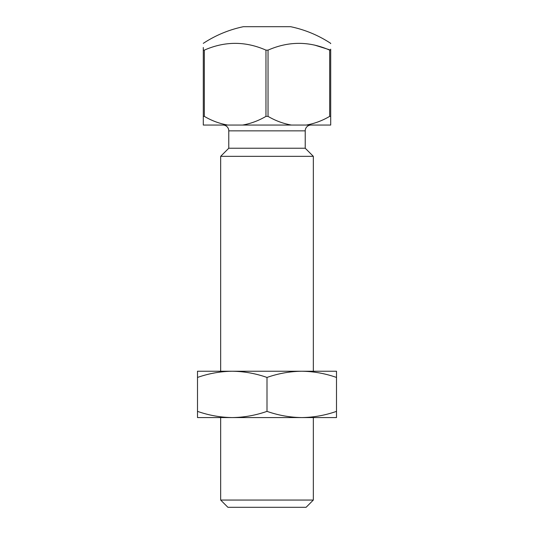 <?xml version="1.0" encoding="UTF-8"?>
<svg xmlns="http://www.w3.org/2000/svg" width="534" height="534" viewBox="0 0 534 534"><rect width="100%" height="100%" fill="white"/><g stroke="black" fill="none" stroke-linecap="round" stroke-linejoin="round"><path stroke-width="0.8" d="M313.331 371.237L313.331 156.328L305.221 148.225L228.779 148.225L228.779 130.85A5.794 5.794 0 0 0 222.985 125.056M305.221 148.225L305.221 130.85A5.794 5.794 0 0 1 311.015 125.056M313.331 500.058L306.095 507.3L227.905 507.3L220.669 500.058L313.331 500.058L313.331 417.575L301.75 417.575C289.909 417.408 278.327 415.339 267 411.367L267 377.445C278.327 373.473 289.909 371.404 301.75 371.237L336.5 371.237L336.5 417.575L301.75 417.575C313.585 417.408 325.173 415.339 336.5 411.367M313.331 156.328L220.669 156.328L220.669 371.237M220.669 500.058L220.669 417.575L232.25 417.575C244.091 417.408 255.673 415.339 267 411.367M228.779 148.225L220.669 156.328M329.672 116.372L329.672 50.136C309.179 41.105 288.627 41.105 268.035 50.136L268.035 116.372L265.965 116.372C258.583 120.711 250.793 123.608 242.603 125.056L330.706 125.056L330.706 116.372L329.672 116.372C322.289 120.711 314.499 123.608 306.309 125.056M265.965 116.372L265.965 50.136C245.466 41.105 224.921 41.105 204.328 50.136L204.328 116.372L203.294 116.372L203.294 125.056L242.603 125.056M330.706 116.372L330.706 50.136C330.706 41.105 330.706 41.105 330.706 50.136L330.706 49.188M330.706 43.634L330.706 43.354C318.404 35.277 305.048 29.73 290.65 26.7L243.35 26.7C228.952 29.73 215.596 35.277 203.294 43.354M268.035 116.372C275.417 120.711 283.207 123.608 291.397 125.056M204.328 116.372C211.711 120.711 219.501 123.608 227.691 125.056M203.294 116.372L203.294 50.136C203.294 41.105 203.294 41.105 203.294 50.136L203.294 47.499M314.506 45.056L330.706 50.136M265.965 50.136L268.035 50.136M204.328 50.136L203.294 50.136M267 377.445C255.673 373.473 244.091 371.404 232.25 371.237C220.415 371.404 208.827 373.473 197.5 377.445L197.5 371.237L301.75 371.237C313.585 371.404 325.173 373.473 336.5 377.445M197.5 377.445L197.5 411.367C208.827 415.339 220.415 417.408 232.25 417.575L301.75 417.575M232.25 417.575L197.5 417.575L197.5 411.367M305.221 130.85L228.779 130.85"/></g></svg>
